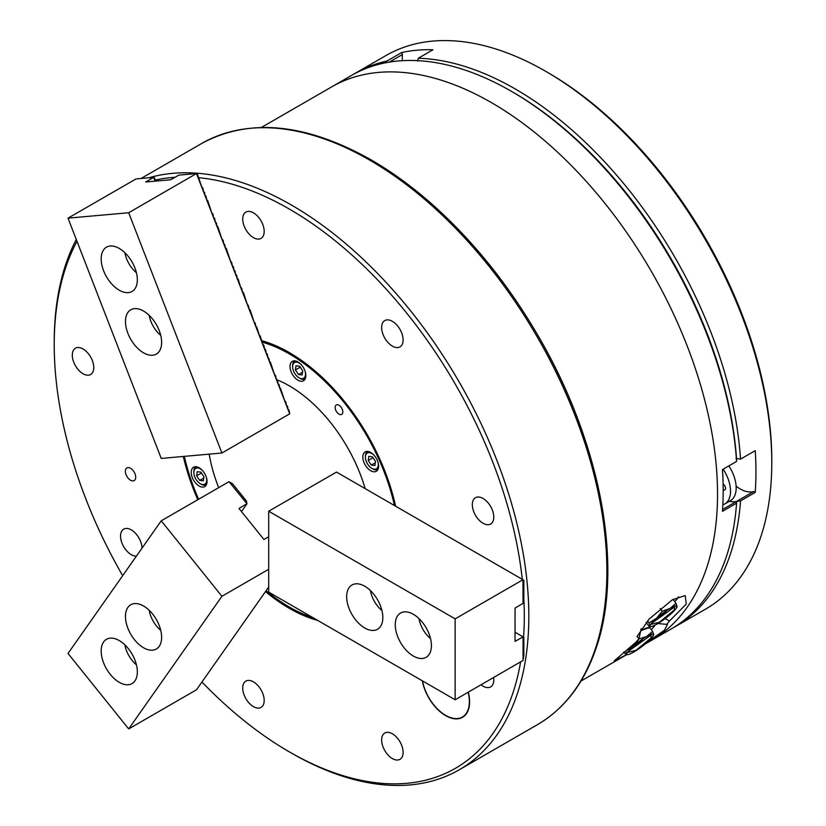 <?xml version="1.0" encoding="UTF-8"?>
<svg xmlns="http://www.w3.org/2000/svg" width="826" height="826" viewBox="0 0 826 826"><rect width="100%" height="100%" fill="white"/><g stroke="black" fill="none" stroke-linecap="round" stroke-linejoin="round"><path stroke-width="1.24" d="M468.321 692.157A33.876 19.556 60 0 1 462.57 717.298A33.876 19.556 60 0 1 445.637 715.626A33.876 19.556 60 0 1 422.313 680.8M136.414 556.135A15.178 8.766 60 0 1 131.293 554.68A15.178 8.766 60 0 1 121.37 541.298A15.178 8.766 60 0 1 123.694 529.136A15.178 8.766 60 0 1 131.293 529.889A15.178 8.766 60 0 1 142.02 548.154M253.458 706.653A15.178 8.766 60 0 1 243.536 693.272A15.178 8.766 60 0 1 245.869 681.109A15.178 8.766 60 0 1 253.458 681.863A15.178 8.766 60 0 1 263.37 695.244A15.178 8.766 60 0 1 261.047 707.407A15.178 8.766 60 0 1 253.458 706.653M392.381 758.578A15.178 8.766 60 0 1 382.459 745.197A15.178 8.766 60 0 1 384.782 733.034A15.178 8.766 60 0 1 392.381 733.787A15.178 8.766 60 0 1 402.293 747.158A15.178 8.766 60 0 1 399.97 759.331A15.178 8.766 60 0 1 392.381 758.578M493.607 677.557A15.178 8.766 60 0 1 490.644 686.902A15.178 8.766 60 0 1 483.055 686.148A15.178 8.766 60 0 1 481.073 684.795M483.055 523.261A15.178 8.766 60 0 1 473.133 509.879A15.178 8.766 60 0 1 475.466 497.717A15.178 8.766 60 0 1 483.055 498.47A15.178 8.766 60 0 1 492.967 511.841A15.178 8.766 60 0 1 490.644 524.004A15.178 8.766 60 0 1 483.055 523.261M392.381 346.125A15.178 8.766 60 0 1 382.459 332.744A15.178 8.766 60 0 1 384.782 320.581A15.178 8.766 60 0 1 392.381 321.335A15.178 8.766 60 0 1 402.293 334.716A15.178 8.766 60 0 1 399.97 346.879A15.178 8.766 60 0 1 392.381 346.125M253.458 237.63A15.178 8.766 60 0 1 243.536 224.259A15.178 8.766 60 0 1 245.869 212.086A15.178 8.766 60 0 1 253.458 212.84A15.178 8.766 60 0 1 263.37 226.221A15.178 8.766 60 0 1 261.047 238.384A15.178 8.766 60 0 1 253.458 237.63M83.044 373.755A15.178 8.766 60 0 1 73.122 360.384A15.178 8.766 60 0 1 75.455 348.211A15.178 8.766 60 0 1 83.044 348.964A15.178 8.766 60 0 1 92.956 362.346A15.178 8.766 60 0 1 90.633 374.508A15.178 8.766 60 0 1 83.044 373.755M201.957 681.997A332.393 191.911 -120 0 0 289.265 751.825A332.393 191.911 -120 0 0 520.597 661.977M523.57 637.166A332.393 191.911 -120 0 0 523.839 598.809M522.269 579.325A332.393 191.911 -120 0 0 289.265 209.019A332.393 191.911 -120 0 0 198.116 177.642M291.526 753.126L291.526 753.126A335.593 193.759 -120 0 0 291.526 753.126L289.265 751.825L291.526 753.126A335.593 193.759 -120 0 0 459.318 769.749A335.593 193.759 -120 0 0 510.757 500.835A335.593 193.759 -120 0 0 291.526 205.106A335.593 193.759 -120 0 0 148.845 177.796M317.752 620.44A156.61 90.416 60 0 1 289.265 608.297A156.61 90.416 60 0 1 265.497 591.592M197.806 499.709A156.61 90.416 60 0 1 183.32 456.458M262.09 340.777A156.61 90.416 60 0 1 289.265 352.547L289.265 352.547A156.61 90.416 60 0 1 289.265 352.557A156.61 90.416 60 0 1 395.623 506.214M289.554 352.712A155.815 89.962 -120 0 0 262.172 340.983A155.815 89.962 -120 0 1 289.554 352.712M130.529 480.216A7.31 4.223 60 0 1 125.728 473.701A7.31 4.223 60 0 1 126.956 467.877A7.31 4.223 60 0 1 130.529 468.28A7.31 4.223 60 0 1 135.278 474.651A7.31 4.223 60 0 1 134.256 480.525A7.31 4.223 60 0 1 130.529 480.216M626.191 654.853L614.141 660.976L636.226 641.936L639.004 638.591L637.001 636.505L649.215 619.004L672.374 599.769L685.188 595.556L686.282 604.085L669.483 620.997L666.675 624.373L667.48 624.373L664.445 630.207L646.903 642.535M491.532 102.682A319.61 184.528 60 0 1 700.334 384.327A319.61 184.528 60 0 1 651.342 640.439A319.61 184.528 -120 0 0 700.334 384.327A319.61 184.528 -120 0 0 491.532 102.682A319.61 184.528 -120 0 0 331.732 86.854A319.61 184.528 60 0 1 491.532 102.682M641.152 628.71L639.004 638.591M174.998 177.28A332.393 191.911 -120 0 0 155.133 180.12M77.004 241.326A332.393 191.911 -120 0 0 54.227 344.721A332.393 191.911 -120 0 0 122.671 575.691M76.281 239.478A335.593 193.759 -120 0 0 54.227 342.119A335.593 193.759 -120 0 0 54.227 343.43M266.096 590.755A155.009 89.497 -120 0 0 289.265 606.986L289.833 607.317A155.815 89.962 -120 0 0 313.612 618.044A155.815 89.962 -120 0 1 289.833 607.317L289.265 606.986A155.009 89.497 -120 0 0 312.992 617.683M669.483 620.997L665.126 618.612M674.728 601.648A24.77 4.202 143 0 0 678.435 596.816M651.342 629.722A24.77 4.202 143 0 0 654.884 625.179M657.878 623.516L666.675 624.373M645.158 644.012L671.115 629.02A319.61 184.528 -120 0 0 736.585 503.168L722.461 511.325A319.61 184.528 -120 0 0 722.461 469.571L736.585 461.414A319.61 184.528 -120 0 0 511.315 91.263A319.61 184.528 -120 0 0 511.304 91.263A319.61 184.528 -120 0 0 351.504 75.434L261.398 127.462M736.585 461.414L736.565 459.297A317.215 183.145 -120 0 0 513.008 92.244L511.315 91.263M353.497 74.319A319.61 184.528 60 0 1 355.459 73.153A319.61 184.528 60 0 1 386.971 61.041L401.663 52.554A319.61 184.528 60 0 1 432.979 49.756L418.286 58.243A319.61 184.528 60 0 1 515.269 88.981A319.61 184.528 60 0 1 740.54 459.132L755.232 450.645A319.61 184.528 60 0 1 755.232 492.399L740.54 500.886L735.966 501.496A31.966 18.451 -120 0 1 729.43 501.279A31.966 18.451 -120 0 0 736.565 501.351L736.585 503.168M722.585 509.477L736.575 501.392M218.673 487.66A115.857 66.896 60 0 1 209.184 454.145M277.278 379.919A115.857 66.896 60 0 1 289.265 385.825A115.857 66.896 60 0 1 365.164 488.62M199.138 486.049A11.182 6.463 60 0 1 191.839 476.199A11.182 6.463 60 0 1 193.552 467.227A11.182 6.463 60 0 1 199.138 467.784A11.182 6.463 60 0 1 206.448 477.645A11.182 6.463 60 0 1 204.734 486.607A11.182 6.463 60 0 1 199.138 486.049M394.446 505.533A155.009 89.497 -120 0 0 289.265 353.858A155.009 89.497 -120 0 0 262.348 342.191M297.928 380.177A11.182 6.463 60 0 1 290.628 370.316A11.182 6.463 60 0 1 292.342 361.354A11.182 6.463 60 0 1 297.928 361.912A11.182 6.463 60 0 1 305.238 371.762A11.182 6.463 60 0 1 303.524 380.724A11.182 6.463 60 0 1 297.928 380.177M370.719 470.727A11.182 6.463 60 0 1 363.409 460.867A11.182 6.463 60 0 1 365.133 451.905A11.182 6.463 60 0 1 370.719 452.462A11.182 6.463 60 0 1 378.029 462.312A11.182 6.463 60 0 1 376.315 471.285A11.182 6.463 60 0 1 370.719 470.727M338.99 414.125A5.431 3.139 60 0 1 335.439 409.335A5.431 3.139 60 0 1 336.265 404.988A5.431 3.139 60 0 1 338.99 405.256A5.431 3.139 60 0 1 342.532 410.037A5.431 3.139 60 0 1 341.706 414.394A5.431 3.139 60 0 1 338.99 414.125M184.322 456.365A155.009 89.497 -120 0 0 198.612 499.234M364.751 627.997A25.565 14.765 -120 0 0 377.534 629.267A25.565 14.765 -120 0 0 381.457 608.772A25.565 14.765 -120 0 0 364.751 586.243A25.565 14.765 -120 0 0 351.969 584.984A25.565 14.765 -120 0 0 348.045 605.468A25.565 14.765 -120 0 0 364.751 627.997M413.341 656.05A25.565 14.765 -120 0 0 426.123 657.32A25.565 14.765 -120 0 0 430.047 636.825A25.565 14.765 -120 0 0 413.341 614.296A25.565 14.765 -120 0 0 400.558 613.037A25.565 14.765 -120 0 0 396.635 633.521A25.565 14.765 -120 0 0 413.341 656.05M336.502 472.08L522.951 579.718L455.147 618.86L268.698 511.222L336.502 472.08M522.951 579.718L523.065 603.341L515.042 608.101L515.042 641.368L523.065 636.867L523.065 660.428L455.147 699.767L455.147 618.86M523.065 602.629L523.839 598.829L523.839 580.234L523.065 579.79M455.147 699.767L268.698 592.118L268.698 511.222M515.042 632.241L522.951 636.805M523.065 636.867L523.839 637.321L523.839 655.916L523.065 659.716M723.163 469.158A27.97 16.148 60 0 1 724.732 503.994L730.39 500.732A27.97 16.148 -120 0 0 728.811 465.895M724.732 503.994A27.97 16.148 60 0 1 722.853 504.82M723.184 489.684L723.184 489.684A3.356 1.941 60 0 0 724.856 489.849A3.356 1.941 60 0 0 725.373 487.164A3.356 1.941 60 0 0 723.184 484.212A3.356 1.941 60 0 0 723.111 484.17M468.135 692.26A33.556 19.38 60 0 1 462.415 717.02A33.556 19.38 60 0 1 432.71 703.484A33.556 19.38 60 0 1 422.54 680.934M462.415 717.02L464.677 715.719A33.556 19.38 -120 0 0 464.739 715.677M649.308 627.45L647.718 627.688A16.778 2.85 143 0 0 641.905 630.248L649.649 627.471L652.602 631.405L646.644 636.536A16.778 2.85 -37 0 1 653.686 634.482L652.994 635.204L653.686 634.482A16.778 2.85 -37 0 1 653.48 635.339A16.778 2.85 -37 0 1 647.223 642.246A16.778 2.85 -37 0 1 633.718 652.055A16.778 2.85 -37 0 1 627.905 654.615A16.778 2.85 -37 0 1 626.676 654.109A16.778 2.85 -37 0 1 628.318 651.146A16.778 2.85 -37 0 1 633.139 646.345L625.592 651.022L626.676 654.109L625.984 654.832L623.775 651.91M634.822 645.282A6.391 1.084 143 0 0 635.824 644.745A6.391 1.084 143 0 0 642.607 639.417M640.635 631.054L641.905 630.248A16.778 2.85 143 0 0 640.646 631.002M649.649 627.471L648.947 628.194M626.676 654.109L625.984 654.832M638.901 639.314L633.139 646.345A16.778 2.85 -37 0 1 646.644 636.536L638.674 639.004M653.686 634.482L652.602 631.405M650.919 638.095L651.177 634.987L629.443 650.496L628.194 652.292L636.01 650.31L650.919 638.095M673.035 599.397L675.988 603.321L670.031 608.452A16.778 2.85 -37 0 1 677.072 606.408L676.38 607.131L677.072 606.408A16.778 2.85 -37 0 1 676.876 607.255A16.778 2.85 -37 0 1 670.609 614.162A16.778 2.85 -37 0 1 657.104 623.971A16.778 2.85 -37 0 1 651.291 626.531A16.778 2.85 -37 0 1 650.062 626.025A16.778 2.85 -37 0 1 651.704 623.062A16.778 2.85 -37 0 1 656.525 618.271L648.978 622.949L650.062 626.025L649.37 626.748L646.2 622.36M658.208 617.198A6.391 1.084 143 0 0 659.22 616.661A6.391 1.084 143 0 0 665.993 611.333M650.062 626.025L649.37 626.748M647.46 620.935L648.978 622.949M662.297 611.23L656.525 618.271A16.778 2.85 -37 0 1 670.031 608.452L662.297 611.23L660.222 608.483M677.072 606.408L675.988 603.321M674.305 610.022L674.563 606.903L652.839 622.412L651.58 624.219L659.396 622.226L674.305 610.022M430.511 638.57A21.259 12.266 60 0 1 418.988 618.602M425.607 626.913L426.567 628.586M381.922 610.517A21.259 12.266 60 0 1 370.399 590.549M377.017 598.86L377.978 600.533M206.366 484.738L206.417 484.717A10.387 5.999 60 0 1 206.366 484.738A10.387 5.999 60 0 1 203.877 485.192A10.387 5.999 60 0 1 201.172 484.222L200.274 483.706A9.107 5.255 60 0 1 193.831 472.544A9.107 5.255 60 0 1 197.91 467.981A9.107 5.255 60 0 1 202.391 470.459M206.355 477.335A9.107 5.255 60 0 1 202.638 484.552A9.107 5.255 60 0 1 200.274 483.706M193.831 472.544L193.831 471.501A10.387 5.999 60 0 1 195.979 466.752A10.387 5.999 60 0 1 196.03 466.721L195.979 466.752M203.908 476.705L200.852 472.131L197.207 471.687L196.629 475.828L199.696 480.402L203.341 480.846L203.908 476.705M199.696 480.402L203.723 478.078M196.629 475.828L201.461 473.04M305.145 371.463A9.107 5.255 60 0 1 305.434 375.159A9.107 5.255 60 0 1 299.064 377.823A9.107 5.255 60 0 1 292.621 366.672L292.621 365.629A10.387 5.999 60 0 1 292.703 364.431A10.387 5.999 60 0 1 294.768 360.869A10.387 5.999 60 0 1 294.82 360.848L294.768 360.869M292.621 366.672A9.107 5.255 60 0 1 292.693 365.619A9.107 5.255 60 0 1 301.18 364.586M305.155 378.866L305.207 378.835A10.387 5.999 60 0 1 305.155 378.866A10.387 5.999 60 0 1 299.962 378.349L299.064 377.823M298.485 374.529L302.13 374.973L302.698 370.833L299.642 366.248L295.997 365.804L295.419 369.945L298.485 374.529L302.512 372.206M295.419 369.945L300.251 367.157M160.729 630.279A21.259 12.266 60 0 1 149.351 611.168A21.259 12.266 60 0 1 149.196 610.311M155.815 618.622L156.775 620.295M160.729 335.335A21.259 12.266 60 0 1 159.934 334.664A21.259 12.266 60 0 1 149.196 315.377M155.815 323.689L156.775 325.351M136.435 664.837A21.259 12.266 60 0 1 125.056 645.726A21.259 12.266 60 0 1 124.902 644.869M131.52 653.19L132.48 654.853M136.435 272.725A21.259 12.266 60 0 1 135.64 272.043A21.259 12.266 60 0 1 124.902 252.756M131.52 261.068L132.48 262.74M127.896 607.399A25.565 14.765 -120 0 0 132.542 637.094A25.565 14.765 -120 0 0 156.331 649.019A25.565 14.765 -120 0 0 159.211 646.355A25.565 14.765 -120 0 0 154.555 616.671A25.565 14.765 -120 0 0 130.766 604.735A25.565 14.765 -120 0 0 127.896 607.399M103.601 641.967A25.565 14.765 -120 0 0 108.247 671.652A25.565 14.765 -120 0 0 132.036 683.587A25.565 14.765 -120 0 0 134.917 680.923A25.565 14.765 -120 0 0 130.26 651.239A25.565 14.765 -120 0 0 106.471 639.303A25.565 14.765 -120 0 0 103.601 641.967M268.698 587.038L196.485 689.782L128.691 728.924L221.915 596.3L268.698 569.279M268.698 536.755L263.938 539.502L238.982 508.455L246.912 503.705L229.039 481.672L161.235 520.814L68.011 653.449L128.691 728.924M161.235 520.814L221.915 596.3M246.891 503.891L241.491 511.583M246.819 503.592L246.52 501.124L232.571 483.778L229.442 481.971M159.211 330.545A25.565 14.765 -120 0 0 130.766 309.802A25.565 14.765 -120 0 0 127.896 333.343A25.565 14.765 -120 0 0 156.331 354.086A25.565 14.765 -120 0 0 159.211 330.545M134.917 267.934A25.565 14.765 -120 0 0 106.471 247.18A25.565 14.765 -120 0 0 103.601 270.732A25.565 14.765 -120 0 0 132.036 291.475A25.565 14.765 -120 0 0 134.917 267.934M68.011 218.157L161.235 458.43L221.915 453.009L289.73 413.816L289.007 410.13L287.944 409.138L287.634 406.609L286.25 404.771L285.941 402.241L284.557 400.404L280.53 388.292L279.663 387.797L279.157 384.761L277.97 383.429L277.464 380.394L276.08 378.556L275.77 376.026L274.387 374.188L270.36 362.077L269.493 361.582L268.987 358.546L267.8 357.214L267.294 354.178L266.106 352.847L265.6 349.811L264.413 348.479L263.907 345.444L262.72 344.112L260.19 335.872L259.323 335.366L256.793 327.127L255.74 326.136L255.43 323.606L254.047 321.768L250.02 309.657L249.153 309.161L248.327 305.29L247.459 304.794L243.567 293.024L242.183 291.186L241.873 288.656L240.49 286.818L238.156 279.074L237.103 278.083L236.783 275.543L235.4 273.716L235.09 271.176L233.903 269.844L233.397 266.808L232.209 265.476L231.703 262.441L230.516 261.109L226.283 248.492L225.23 247.501L224.92 244.971L223.536 243.133L223.226 240.603L221.843 238.766L217.816 226.654L216.949 226.159L216.443 223.123L215.256 221.791L214.75 218.756L213.366 216.918L213.056 214.388L211.673 212.55L207.646 200.439L206.779 199.944L205.953 196.072L204.889 195.081L204.58 192.541L203.392 191.209L202.886 188.173L201.699 186.841L197.476 174.234L196.505 173.543L178.839 175.112L170.714 179.758L145.758 181.988L153.688 177.363L136.022 178.943L68.011 218.157L128.691 212.736L221.915 453.009M196.505 173.543L128.691 212.736M153.667 177.425L155.123 181.152M155.267 181.142L154.658 178.055L153.688 177.363M196.485 173.594L289.709 413.867M377.936 462.013A9.107 5.255 60 0 1 378.225 465.709A9.107 5.255 60 0 1 371.855 468.373A9.107 5.255 60 0 1 365.412 457.222L365.412 456.179A10.387 5.999 60 0 1 365.495 454.981A10.387 5.999 60 0 1 367.56 451.419A10.387 5.999 60 0 1 367.601 451.399L367.56 451.419M365.412 457.222A9.107 5.255 60 0 1 365.484 456.169A9.107 5.255 60 0 1 373.961 455.136M377.947 469.416L377.988 469.385A10.387 5.999 60 0 1 377.947 469.416A10.387 5.999 60 0 1 372.753 468.9L371.855 468.373M371.277 465.079L374.921 465.523L375.489 461.383L372.423 456.799L368.788 456.355L368.21 460.495L371.277 465.079L375.303 462.756M368.21 460.495L373.032 457.707M771.773 462.808L771.773 460.196A316.41 182.68 -120 0 0 548.041 72.678A316.41 182.68 -120 0 0 548.03 72.667L545.779 71.366A319.61 184.528 60 0 1 545.779 71.366A319.61 184.528 60 0 1 771.773 462.808A319.61 184.528 60 0 1 705.58 609.123L675.069 626.738A319.61 184.528 60 0 1 673.076 627.853M740.54 500.886A319.61 184.528 60 0 1 675.069 626.738M418.286 58.243L417.522 61.103M736.121 486.173A31.966 18.451 -120 0 0 740.137 488.909A31.966 18.451 -120 0 0 753.694 491.511L755.232 492.399M737.473 500.876L753.694 491.511M355.459 73.153L385.969 55.538A319.61 184.528 60 0 1 545.769 71.366L548.041 72.678M735.966 458.451L740.54 459.132M401.663 52.554L402.427 54.537A31.966 18.451 -120 0 0 402.417 60.69M402.427 54.537L389.283 62.126M386.547 62.6L386.971 61.041M369.573 160.048A335.593 193.759 -120 0 0 201.781 143.425C249.442 117.695 305.909 123.177 371.173 159.893C392.815 172.397 414.032 187.998 434.837 206.696C474.052 242.163 508.217 284.743 537.334 334.427C600.894 442.013 624.611 569.197 595.556 649.701C583.559 683.98 564.158 708.976 537.375 724.691A335.593 193.759 -120 0 0 588.814 455.776A335.593 193.759 -120 0 0 369.573 160.048M591.705 658.704A333.993 192.83 -120 0 0 371.535 160.223M459.318 769.749L537.375 724.691M581.008 681.037L626.397 654.842M54.227 344.721L54.227 342.119M141.04 178.488L201.781 143.425M627.905 654.615L626.314 654.853M651.291 626.531L649.701 626.769M219.117 230.124L218.58 230.433"/></g></svg>
